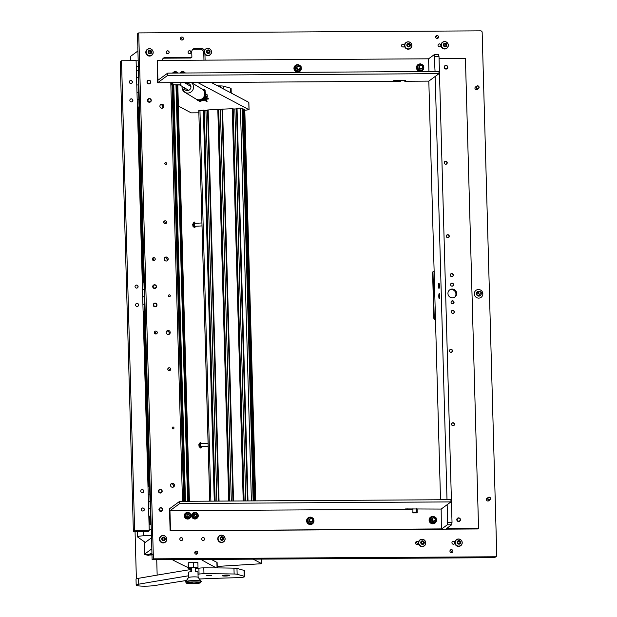 <?xml version="1.0" encoding="UTF-8"?>
<svg xmlns="http://www.w3.org/2000/svg" width="617" height="617" viewBox="0 0 617 617"><rect width="100%" height="100%" fill="white"/><g stroke="black" fill="none" stroke-linecap="round" stroke-linejoin="round"><path stroke-width="0.93" d="M178.375 106.07L191.177 112.857L198.859 112.811M244.802 110.296L248.998 109.695L197.702 82.516M248.998 109.695L248.79 102.353L211.199 82.439M138.447 70.284L136.365 70.4M151.134 524.219L149.044 524.334M217.223 566.437L261.747 563.707L253.225 559.156M204.173 110.235L215.086 501.12L204.173 110.235L198.797 110.536L209.741 501.158M207.674 110.497L204.188 110.597M218.634 109.456L229.57 501.035L218.634 109.456L217.809 109.356L207.659 109.965L218.595 501.104M222.128 109.71L218.642 109.811M244.047 500.95L233.087 108.661L222.112 109.178L233.072 501.012L222.112 109.178M236.589 108.916L233.095 109.016M253.919 500.888L242.959 108.615L240.429 108.114L236.573 108.384L247.548 500.927L236.573 108.384M244.748 109.633L242.975 109.14M194.44 222.027L194.162 222.043A2.815 0.594 86.9 0 0 194.1 222.066L192.689 224.28L192.936 226.254L194.409 227.65A2.815 0.594 86.9 0 0 194.471 227.665L194.748 227.65A2.815 0.594 -93.1 0 1 193.993 223.593A2.815 0.594 -93.1 0 1 194.44 222.027A2.815 0.594 -93.1 0 1 195.011 223.331M194.1 222.066A2.815 0.594 86.9 0 0 193.723 223.609A2.815 0.594 86.9 0 0 194.409 227.65M202.021 225.915L194.671 226.316L194.278 224.187L194.509 223.362L201.936 222.953M195.173 226.292A2.815 0.594 -93.1 0 1 194.748 227.65M200.594 442.389L200.317 442.404A2.815 0.594 86.9 0 0 200.255 442.42L198.844 444.633L199.09 446.608L200.564 448.011A2.815 0.594 86.9 0 0 200.625 448.019L200.903 448.004A2.815 0.594 -93.1 0 1 200.147 443.947A2.815 0.594 -93.1 0 1 200.594 442.389A2.815 0.594 -93.1 0 1 201.165 443.692M200.255 442.42A2.815 0.594 86.9 0 0 199.877 443.962A2.815 0.594 86.9 0 0 200.564 448.011M208.176 446.276L200.826 446.677L200.432 444.541L200.664 443.716L208.091 443.314M201.327 446.646A2.815 0.594 -93.1 0 1 200.903 448.004M201.265 100.478L204.381 100.255L202.592 100.047M204.489 90.768L204.458 89.689L205.075 90.013L205.122 91.601M203.016 89.619L204.458 89.689M203.456 99.545L204.674 99.676M198.543 100.363L198.443 100.394A1.033 1.003 117.9 0 1 197.209 99.777C202.129 101.458 205.068 99.715 206.001 94.517L203.255 89.758A5.846 5.7 121.2 0 1 203.086 99.738A5.846 5.7 121.2 0 1 197.193 99.769L196.345 99.252A5.846 5.7 121.2 0 1 196.291 99.221M197.679 100.324L199.245 100.517M201.651 100.502L199.484 101.126L198.597 100.687M202.8 100.494L200.193 101.319A1.033 1.003 117.9 0 1 199.43 101.257L198.959 101.011M204.482 98.635L205.831 99.352A0.447 0.432 117.9 0 1 205.978 99.476L207.073 101.628L205.631 100.856L204.165 98.967M207.073 101.628L205.631 100.856M198.929 100.625L200.371 100.586M205.708 99.291L208.608 98.944L205.23 99.036M208.762 98.735L204.728 98.766M204.512 98.612L207.513 98.373L204.751 98.319M204.975 98.01L207.489 98.095M204.374 98.759L205.862 100.679M205.106 97.81A4.442 0.548 -1.6 0 1 206.302 97.941M206.903 97.926L206.888 97.363A4.442 0.548 178.4 0 0 205.53 97.008M163.775 221.765A1.481 1.45 -126.2 0 1 165.24 223.763M165.101 220.832A1.481 1.45 -126.2 0 1 166.019 223.493A1.481 1.45 -126.2 0 1 163.767 222.752A1.481 1.45 -126.2 0 1 165.101 220.832M167.878 368.665A1.481 1.45 -126.2 0 1 169.343 370.67M169.205 367.732A1.481 1.45 -126.2 0 1 170.122 370.401A1.481 1.45 -126.2 0 1 167.87 369.652A1.481 1.45 -126.2 0 1 169.205 367.732M164.785 163.621A0.925 0.902 -126.2 0 1 165.317 164.353M165.665 162.603A0.925 0.902 -126.2 0 1 166.235 164.269A0.925 0.902 -126.2 0 1 164.832 163.806A0.925 0.902 -126.2 0 1 165.665 162.603M168.48 295.836A0.925 0.902 -126.2 0 1 169.012 296.569M169.359 294.818A0.925 0.902 -126.2 0 1 169.93 296.484A0.925 0.902 -126.2 0 1 168.518 296.021A0.925 0.902 -126.2 0 1 169.359 294.818M172.174 428.051A0.925 0.902 -126.2 0 1 172.706 428.784M173.053 427.033A0.925 0.902 -126.2 0 1 173.624 428.699A0.925 0.902 -126.2 0 1 172.212 428.237A0.925 0.902 -126.2 0 1 173.053 427.033M180.496 37.961A1.519 1.481 -126.2 0 1 182.007 40.036M181.93 40.043A1.519 1.481 53.8 0 0 183.303 38.069A1.519 1.481 53.8 0 0 180.989 37.313A1.519 1.481 53.8 0 0 181.93 40.043M435.679 36.418A1.519 1.481 -126.2 0 1 437.191 38.493M437.114 38.493A1.519 1.481 53.8 0 0 438.486 36.526A1.519 1.481 53.8 0 0 436.173 35.763A1.519 1.481 53.8 0 0 437.114 38.493M475.807 86.789A1.519 1.481 53.8 0 0 476.463 89.681A1.519 1.481 53.8 0 0 477.558 89.18M487.299 498.127A1.519 1.481 53.8 0 0 487.954 501.019A1.519 1.481 53.8 0 0 489.05 500.518M450.04 550.588A1.519 1.481 -126.2 0 1 451.551 552.662M451.474 552.662A1.519 1.481 53.8 0 0 452.847 550.696A1.519 1.481 53.8 0 0 450.533 549.932A1.519 1.481 53.8 0 0 451.474 552.662M194.856 552.13A1.519 1.481 -126.2 0 1 196.368 554.205M196.291 554.205A1.519 1.481 53.8 0 0 197.664 552.238A1.519 1.481 53.8 0 0 195.35 551.475A1.519 1.481 53.8 0 0 196.291 554.205M152.407 258.562A1.481 1.45 -126.2 0 1 153.872 260.567M153.733 257.628A1.481 1.45 -126.2 0 1 154.651 260.297A1.481 1.45 -126.2 0 1 152.399 259.549A1.481 1.45 -126.2 0 1 153.733 257.628M154.458 332.015A1.481 1.45 -126.2 0 1 155.924 334.021M155.785 331.082A1.481 1.45 -126.2 0 1 156.703 333.751A1.481 1.45 -126.2 0 1 154.451 333.003A1.481 1.45 -126.2 0 1 155.785 331.082M160.304 104.99A2.036 1.99 -126.2 0 1 162.61 108.152M161.847 104.227A2.036 1.99 -126.2 0 1 163.104 107.89A2.036 1.99 -126.2 0 1 160.011 106.864A2.036 1.99 -126.2 0 1 161.847 104.227M170.886 484.006A2.036 1.99 -126.2 0 1 173.2 487.16M172.436 483.234A2.036 1.99 -126.2 0 1 173.693 486.898A2.036 1.99 -126.2 0 1 170.593 485.88A2.036 1.99 -126.2 0 1 172.436 483.234M164.569 257.775A2.036 1.99 -126.2 0 1 166.875 260.929M166.112 257.004A2.036 1.99 -126.2 0 1 167.369 260.667A2.036 1.99 -126.2 0 1 164.276 259.649A2.036 1.99 -126.2 0 1 166.112 257.004M166.621 331.221A2.036 1.99 -126.2 0 1 168.927 334.383M168.163 330.457A2.036 1.99 -126.2 0 1 169.42 334.121A2.036 1.99 -126.2 0 1 166.328 333.103A2.036 1.99 -126.2 0 1 168.163 330.457M161.963 510.992L161.862 511.069A1.851 1.805 -126.2 0 1 159.047 510.136A1.851 1.805 -126.2 0 1 159.68 508.076L159.772 508.007A1.851 1.805 -126.2 0 1 162.687 509.488A1.851 1.805 -126.2 0 1 160.073 511.138A1.851 1.805 -126.2 0 1 159.772 508.007M161.446 492.628L161.353 492.705A1.851 1.805 -126.2 0 1 158.538 491.772A1.851 1.805 -126.2 0 1 159.163 489.713L159.263 489.643A1.851 1.805 -126.2 0 1 162.178 491.124A1.851 1.805 -126.2 0 1 159.564 492.775A1.851 1.805 -126.2 0 1 159.263 489.643M150.533 101.867L150.432 101.936A1.851 1.805 -126.2 0 1 147.625 101.011A1.851 1.805 -126.2 0 1 148.25 98.951L148.35 98.874A1.851 1.805 -126.2 0 1 151.265 100.363A1.851 1.805 -126.2 0 1 148.651 102.006A1.851 1.805 -126.2 0 1 148.35 98.874M150.024 83.503L149.923 83.573A1.851 1.805 -126.2 0 1 147.108 82.647A1.851 1.805 -126.2 0 1 147.741 80.588L147.833 80.511A1.851 1.805 -126.2 0 1 150.749 81.999A1.851 1.805 -126.2 0 1 148.134 83.642A1.851 1.805 -126.2 0 1 147.833 80.511M155.731 288.07L155.638 288.139A1.851 1.805 -126.2 0 1 152.823 287.213A1.851 1.805 -126.2 0 1 153.448 285.147L153.548 285.077A1.851 1.805 -126.2 0 1 156.463 286.566A1.851 1.805 -126.2 0 1 153.849 288.208A1.851 1.805 -126.2 0 1 153.548 285.077M156.248 306.433L156.147 306.502A1.851 1.805 -126.2 0 1 153.332 305.569A1.851 1.805 -126.2 0 1 153.965 303.51L154.065 303.441A1.851 1.805 -126.2 0 1 156.98 304.921A1.851 1.805 -126.2 0 1 154.358 306.572A1.851 1.805 -126.2 0 1 154.065 303.441M181.329 540.6A1.481 1.45 53.8 0 0 182.663 538.672A1.481 1.45 53.8 0 0 180.411 537.931A1.481 1.45 53.8 0 0 181.329 540.6M167.731 53.756A1.481 1.45 53.8 0 0 169.066 51.836A1.481 1.45 53.8 0 0 166.814 51.088A1.481 1.45 53.8 0 0 167.731 53.756M203.201 540.461A1.481 1.45 53.8 0 0 204.535 538.541A1.481 1.45 53.8 0 0 202.283 537.8A1.481 1.45 53.8 0 0 203.201 540.461M189.604 53.625A1.481 1.45 53.8 0 0 190.938 51.697A1.481 1.45 53.8 0 0 188.686 50.956A1.481 1.45 53.8 0 0 189.604 53.625M439.535 46.823A1.481 1.45 53.8 0 0 440.87 44.902A1.481 1.45 53.8 0 0 438.618 44.154A1.481 1.45 53.8 0 0 439.535 46.823M403.078 47.039A1.481 1.45 53.8 0 0 404.413 45.118A1.481 1.45 53.8 0 0 402.161 44.378A1.481 1.45 53.8 0 0 403.078 47.039M453.426 544.24A1.481 1.45 53.8 0 0 454.768 542.32A1.481 1.45 53.8 0 0 452.516 541.579A1.481 1.45 53.8 0 0 453.426 544.24M416.976 544.464A1.481 1.45 53.8 0 0 418.311 542.536A1.481 1.45 53.8 0 0 416.059 541.795A1.481 1.45 53.8 0 0 416.976 544.464M417.084 544.456A1.481 1.45 53.8 0 0 415.58 542.405A1.481 1.45 53.8 0 1 417.084 544.456M204.482 50.424A3.702 3.617 53.8 0 0 201.119 48.334L195.288 48.373A3.702 3.617 53.8 0 0 191.748 52.067L191.887 57.211L165.641 57.366A3.702 3.617 53.8 0 0 162.14 60.42M205.099 60.157L204.929 54.265M496.176 556.495L494.903 557.429A1.481 1.45 -126.2 0 1 494.07 557.699L495.343 556.773A1.481 1.45 53.8 0 0 496.762 555.292L482.155 32.308A1.481 1.45 53.8 0 0 480.651 30.85L138.709 32.917L137.437 33.85L137.884 47.147M495.343 556.773L153.394 558.84L138.709 32.917M416.799 512.064L412.812 512.087M182.493 501.32L170.793 82.678M494.07 557.699L152.121 559.766L153.394 558.84M137.807 47.147L152.121 559.766M191.887 57.211L190.784 58.021L164.531 58.175A3.702 3.617 53.8 0 0 163.042 58.507M203.965 60.165L203.764 52.8A3.702 3.617 53.8 0 0 200.016 49.144L194.178 49.183A3.702 3.617 53.8 0 0 192.689 49.514M447.749 234.691A1.519 1.481 -126.2 0 1 448.682 237.422A1.519 1.481 -126.2 0 1 446.376 236.658A1.519 1.481 -126.2 0 1 447.749 234.691M450.95 349.276A1.519 1.481 -126.2 0 1 451.883 352.006A1.519 1.481 -126.2 0 1 449.577 351.243A1.519 1.481 -126.2 0 1 450.95 349.276M445.698 161.238A1.519 1.481 -126.2 0 1 446.631 163.968A1.519 1.481 -126.2 0 1 444.325 163.204A1.519 1.481 -126.2 0 1 445.698 161.238M453.001 422.73A1.519 1.481 -126.2 0 1 453.935 425.46A1.519 1.481 -126.2 0 1 451.629 424.697A1.519 1.481 -126.2 0 1 453.001 422.73M452.508 300.78A1.519 1.481 -126.2 0 1 453.449 303.51A1.519 1.481 -126.2 0 1 451.143 302.746A1.519 1.481 -126.2 0 1 452.508 300.78M452.022 283.149A1.519 1.481 -126.2 0 1 452.955 285.879A1.519 1.481 -126.2 0 1 450.649 285.123A1.519 1.481 -126.2 0 1 452.022 283.149M449.315 290.183A4.442 4.342 -126.2 0 1 454.528 297.317M447.934 293.499A4.442 4.342 -126.2 0 1 454.212 289.55A4.442 4.342 -126.2 0 1 454.93 297.055A4.442 4.342 -126.2 0 1 447.934 293.499M439.319 298.659A2.568 0.447 -90.3 0 0 439.343 298.636A2.568 0.447 -90.3 0 0 439.69 296.106A2.568 0.447 -90.3 0 0 439.312 293.576A2.568 0.447 -90.3 0 0 439.173 293.561A2.568 0.447 -90.3 0 0 438.803 296.43A2.568 0.447 -90.3 0 0 439.319 298.659M439.026 288.37A2.568 0.447 -90.3 0 0 439.049 288.355A2.568 0.447 -90.3 0 0 439.404 285.825A2.568 0.447 -90.3 0 0 439.026 283.296A2.568 0.447 -90.3 0 0 438.888 283.272A2.568 0.447 -90.3 0 0 438.517 286.149A2.568 0.447 -90.3 0 0 439.026 288.37M452.778 310.289A1.558 1.519 -126.2 0 1 453.734 313.089A1.558 1.519 -126.2 0 1 451.374 312.31A1.558 1.519 -126.2 0 1 452.778 310.289M451.752 273.562A1.558 1.519 -126.2 0 1 452.708 276.362A1.558 1.519 -126.2 0 1 450.348 275.583A1.558 1.519 -126.2 0 1 451.752 273.562M447.325 524.805L447.641 522.321L452.022 522.291L451.698 524.774L447.325 524.805L441.34 529.178L477.797 528.962L478.561 528.399L465.426 58.306L439.065 58.461M447.641 522.321L447.148 504.691M447.009 499.716L435.193 76.462M435.054 71.495L434.191 54.705L428.591 58.808L157.366 60.443L157.921 80.279L167.724 73.107L167.785 75.313L157.597 82.763L157.366 60.443M440.515 499.755L428.823 81.12L404.76 81.267L405.724 80.542L404.189 80.364L393.661 80.657L401.004 80.842L400.387 81.29L157.597 82.763M478.561 528.399L446.477 528.592L451.698 524.774M452.022 522.291L439.011 56.61L434.638 56.633M434.191 54.705L438.564 54.682L439.011 56.61M167.724 73.107L438.949 71.464L439.011 73.67L428.823 81.12M439.011 73.67L167.785 75.313M404.737 80.372L404.76 81.267M428.591 58.808L428.946 71.526M400.988 80.38L401.004 80.842M179.686 501.336L169.498 508.786L170.115 530.821L441.34 529.178L441.17 509.071L450.973 501.899L450.911 499.693L179.686 501.336L179.748 503.541L450.973 501.899M416.822 512.889L416.699 508.601M170.115 530.821L441.718 528.9M417.107 509.21L417.208 512.889L412.835 512.912L412.958 509.071L405.6 508.925L441.17 509.071M170.5 530.543L169.945 510.706L412.734 509.241M169.945 510.706L179.748 503.541M412.958 509.071L412.95 508.609M432.972 272.475L432.594 272.753A1.481 1.45 53.8 0 1 433.18 271.549L433.558 271.272A1.481 1.45 -126.2 0 0 432.972 272.475L434.245 318.017A1.481 1.45 -126.2 0 0 435.479 319.452M432.594 272.753L433.867 318.295A1.481 1.45 53.8 0 0 435.363 319.76L435.486 319.753M433.558 271.272A1.481 1.45 -126.2 0 1 434.129 271.025M136.773 84.961L138.432 84.945A3.702 0.455 -1.6 0 1 138.864 84.945L138.432 84.945A3.702 0.455 178.4 0 0 136.773 85.007M136.565 77.611L138.223 77.603A3.702 0.455 -1.6 0 1 138.655 77.603M137.182 99.645L138.84 99.638A3.702 0.455 -1.6 0 1 139.272 99.638L138.84 99.638A3.702 0.455 178.4 0 0 137.182 99.692M136.982 92.349A3.702 0.455 -1.6 0 1 138.64 92.295L139.064 92.288A3.702 0.455 178.4 0 0 138.64 92.295L136.982 92.303M139.488 107.296L137.398 107.343M139.473 106.98L139.049 106.98A3.702 0.455 178.4 0 0 137.39 107.042M137.414 107.782L139.496 107.767M137.406 107.613L139.488 107.543M131.328 98.82A1.558 1.519 53.8 0 0 129.925 100.841A1.558 1.519 53.8 0 0 132.285 101.62A1.558 1.519 53.8 0 0 131.328 98.82M142.242 489.589A1.558 1.519 53.8 0 0 140.838 491.61A1.558 1.519 53.8 0 0 143.206 492.389A1.558 1.519 53.8 0 0 142.242 489.589M130.812 80.465A1.558 1.519 53.8 0 0 129.408 82.477A1.558 1.519 53.8 0 0 131.776 83.256A1.558 1.519 53.8 0 0 130.812 80.465M142.758 507.953A1.558 1.519 53.8 0 0 141.355 509.974A1.558 1.519 53.8 0 0 143.715 510.753A1.558 1.519 53.8 0 0 142.758 507.953M137.043 303.387A1.558 1.519 53.8 0 0 135.64 305.407A1.558 1.519 53.8 0 0 138 306.186A1.558 1.519 53.8 0 0 137.043 303.387M136.527 285.023A1.558 1.519 53.8 0 0 135.123 287.044A1.558 1.519 53.8 0 0 137.491 287.823A1.558 1.519 53.8 0 0 136.527 285.023M133.372 531.785L134.645 530.851L149.229 530.759L147.957 531.692L133.372 531.785L120.238 61.685L121.51 60.751L134.645 530.851M121.51 60.751L136.095 60.667L149.229 530.759M476.725 293.808A2.329 2.275 53.8 0 0 481.283 293.777M481.113 292.666A2.329 2.275 53.8 0 0 476.833 292.697M480.928 292.666L482.301 292.659L482.317 293.769L480.62 293.785M478.121 293.314L478.368 293.792L478.314 293.168M478.352 293.792L476.471 293.808L476.455 292.697L476.486 293.8A2.329 2.275 53.8 0 0 480.257 295.481M480.967 292.921A1.188 1.157 -126.2 0 1 479.293 293.977A1.188 1.157 -126.2 0 1 479.101 291.972A1.188 1.157 -126.2 0 1 480.967 292.921M477.512 291.725A2.329 2.275 53.8 0 0 476.671 292.697M474.311 293.854A4.334 4.234 53.8 0 0 478.699 298.119A4.334 4.234 53.8 0 0 482.841 293.8A4.334 4.234 53.8 0 0 478.453 289.527A4.334 4.234 53.8 0 0 474.311 293.854M476.378 293.468A2.46 2.399 53.8 0 0 481.067 294.564M478.63 291.224A2.46 2.399 53.8 0 0 476.555 292.697M180.943 84.259A0.74 0.548 -169.2 0 1 180.318 84.776L173.716 84.814A0.74 0.548 -169.2 0 1 172.922 84.267L172.675 82.825L171.688 85.03L172.035 82.67M173.786 85.007L185.501 501.305M180.318 84.776L173.716 84.814M172.459 82.67L171.657 83.256L171.68 84.73L172.598 82.67M180.357 84.575A0.74 0.548 10.8 0 0 180.974 84.02L180.758 82.632L172.737 82.678L172.953 84.066A0.74 0.548 10.8 0 0 173.755 84.622M177.526 73.053A2.298 2.244 53.8 0 0 174.164 73.068M173.763 73.076A2.591 2.53 -126.2 0 1 177.819 73.045M172.637 73.076A3.332 3.255 -126.2 0 1 178.012 73.045M172.583 73.076A3.332 3.255 -126.2 0 1 173.362 72.305M184.815 73.007A2.298 2.244 53.8 0 0 181.452 73.03M181.051 73.03A2.591 2.53 -126.2 0 1 185.108 73.007M179.925 73.037A3.332 3.255 -126.2 0 1 185.308 72.999M179.871 73.037A3.332 3.255 -126.2 0 1 180.65 72.258M194.046 513.467A2.298 2.244 53.8 0 0 193.746 516.66A2.298 2.244 53.8 0 0 196.923 517.046A2.298 2.244 53.8 0 0 197.232 513.845A2.298 2.244 53.8 0 0 194.046 513.467M197.062 517.308A2.591 2.53 -126.2 0 1 193.43 516.838A2.591 2.53 -126.2 0 1 193.908 513.197A2.591 2.53 -126.2 0 1 197.448 513.745A2.591 2.53 -126.2 0 1 197.062 517.308M195.689 513.953L195.62 514.038A0.432 0.416 -126.2 0 1 194.972 514.131L194.502 514.509A0.432 0.416 -126.2 0 1 194.27 515.118L194.37 515.727A0.432 0.416 -126.2 0 1 194.787 516.244L195.358 516.475A0.432 0.416 -126.2 0 1 196.005 516.375L196.476 515.997A0.432 0.416 -126.2 0 1 196.7 515.388L196.599 514.779A0.432 0.416 -126.2 0 1 196.183 514.262L195.689 513.953M196.237 516.46L196.221 516.182A0.432 0.416 -126.2 0 1 196.345 515.619M193.545 513.467A2.591 2.53 53.8 0 0 192.967 517.169A2.591 2.53 53.8 0 0 196.507 517.717L196.97 517.385M195.504 514.162L195.25 514.347A0.432 0.416 -126.2 0 1 194.717 514.316L194.478 514.231M196.63 515.419L196.345 514.964A0.432 0.416 -126.2 0 1 195.928 514.447L195.597 514.069M194.887 512.318A3.332 3.255 -126.2 0 1 196.946 518.319A3.332 3.255 -126.2 0 1 191.879 516.645A3.332 3.255 -126.2 0 1 194.887 512.318M196.892 518.349A3.332 3.255 -126.2 0 1 191.779 516.722A3.332 3.255 -126.2 0 1 192.959 512.974M186.758 513.506A2.298 2.244 53.8 0 0 186.45 516.707A2.298 2.244 53.8 0 0 189.635 517.085A2.298 2.244 53.8 0 0 189.943 513.892A2.298 2.244 53.8 0 0 186.758 513.506M189.766 517.354A2.591 2.53 -126.2 0 1 186.141 516.876A2.591 2.53 -126.2 0 1 186.619 513.244A2.591 2.53 -126.2 0 1 190.152 513.791A2.591 2.53 -126.2 0 1 189.766 517.354M188.401 513.992L188.324 514.077A0.432 0.416 -126.2 0 1 187.676 514.177L187.213 514.555A0.432 0.416 -126.2 0 1 186.982 515.164L187.082 515.773A0.432 0.416 -126.2 0 1 187.499 516.29L188.069 516.514A0.432 0.416 -126.2 0 1 188.717 516.421L189.18 516.043A0.432 0.416 -126.2 0 1 189.411 515.434L189.311 514.825A0.432 0.416 -126.2 0 1 188.895 514.308L188.401 513.992M188.949 516.506L188.925 516.228A0.432 0.416 -126.2 0 1 189.057 515.665M186.257 513.514A2.591 2.53 53.8 0 0 185.678 517.216A2.591 2.53 53.8 0 0 189.218 517.763L189.674 517.424M188.208 514.208L187.954 514.393A0.432 0.416 -126.2 0 1 187.421 514.362L187.19 514.277M189.334 515.465L189.057 515.01A0.432 0.416 -126.2 0 1 188.64 514.493L188.301 514.115M187.591 512.365A3.332 3.255 -126.2 0 1 189.65 518.357A3.332 3.255 -126.2 0 1 184.591 516.691A3.332 3.255 -126.2 0 1 187.591 512.365M189.604 518.396A3.332 3.255 -126.2 0 1 184.483 516.761A3.332 3.255 -126.2 0 1 185.671 513.02M131.452 83.434A1.527 1.496 53.8 0 0 131.298 80.673A1.527 1.496 53.8 0 0 129.67 81.004M131.969 101.797A1.527 1.496 53.8 0 0 131.814 99.036A1.527 1.496 53.8 0 0 130.187 99.36M446.014 65.672A1.527 1.496 53.8 0 0 444.548 67.199A1.527 1.496 53.8 0 0 446.099 68.703A1.527 1.496 53.8 0 0 447.564 67.176A1.527 1.496 53.8 0 0 446.014 65.672M446.052 69.065A1.851 1.805 -126.2 0 1 444.911 65.734A1.851 1.805 -126.2 0 1 447.718 66.667A1.851 1.805 -126.2 0 1 446.052 69.065M421.087 68.487A1.527 1.496 53.8 0 0 422.552 66.96A1.527 1.496 53.8 0 0 421.002 65.456A1.527 1.496 53.8 0 0 419.545 66.983A1.527 1.496 53.8 0 0 421.087 68.487M420.941 65.178A1.851 1.805 -126.2 0 1 422.082 68.502A1.851 1.805 -126.2 0 1 419.267 67.577A1.851 1.805 -126.2 0 1 420.941 65.178M453.495 313.235A1.527 1.496 53.8 0 0 453.333 310.667A1.527 1.496 53.8 0 0 451.69 310.767M452.469 276.509A1.527 1.496 53.8 0 0 452.084 273.84A1.527 1.496 53.8 0 0 450.665 274.041M147.478 81.976A1.527 1.496 53.8 0 0 149.029 83.488A1.527 1.496 53.8 0 0 150.486 81.961A1.527 1.496 53.8 0 0 148.944 80.449A1.527 1.496 53.8 0 0 147.478 81.976M147.987 100.34A1.527 1.496 53.8 0 0 149.538 101.844A1.527 1.496 53.8 0 0 151.003 100.324A1.527 1.496 53.8 0 0 149.453 98.813A1.527 1.496 53.8 0 0 147.987 100.34M420.455 70.878A3.332 3.255 53.8 0 0 423.031 69.343M423.601 68.95A3.702 3.617 -126.2 0 1 416.737 68.734A3.702 3.617 -126.2 0 1 420.416 63.944M420.964 64.037A3.702 3.617 -126.2 0 1 422.668 64.978M423.609 66.443A3.702 3.617 -126.2 0 1 423.648 68.826M417.948 64.654A3.702 3.617 53.8 0 0 420.192 71.348A3.702 3.617 53.8 0 0 422.321 70.623M419.838 64.291A3.332 3.255 53.8 0 0 417.431 65.772M417.293 66.004A3.332 3.255 53.8 0 0 417.385 69.189M417.447 69.297A3.332 3.255 53.8 0 0 420.246 70.886M419.629 65.71A1.851 1.805 53.8 0 0 419.93 68.842A1.851 1.805 53.8 0 0 421.82 68.703M419.29 64.615L420.586 63.844L422.013 64.6A2.962 2.892 53.8 0 0 419.29 64.615L419.105 64.723A2.962 2.892 53.8 0 0 417.802 67.114L417.717 65.564L417.293 65.865L417.393 69.258L418.92 70.184L420.354 70.94L422.344 69.69A2.962 2.892 53.8 0 0 423.64 67.299L423.64 68.919M423.547 65.525L423.64 67.076A2.962 2.892 53.8 0 0 422.205 64.708L423.547 65.525M420.771 70.631L419.437 69.814A2.962 2.892 53.8 0 0 422.159 69.798L420.354 70.94M417.809 68.95L417.809 67.338A2.962 2.892 53.8 0 0 419.244 69.706L417.809 68.95L417.393 69.258M417.717 65.564L419.105 64.723M444.795 163.891A1.365 1.334 53.8 0 0 446.947 163.004A1.365 1.334 53.8 0 0 445.752 161.5A1.365 1.334 53.8 0 0 444.363 163.297M446.338 164.137A1.481 1.45 53.8 0 0 446.253 161.631A1.481 1.45 53.8 0 0 444.595 161.747L444.664 161.7M311.238 521.697A1.527 1.496 53.8 0 0 312.703 520.17A1.527 1.496 53.8 0 0 311.153 518.658A1.527 1.496 53.8 0 0 309.688 520.185A1.527 1.496 53.8 0 0 311.238 521.697M311.091 518.38A1.851 1.805 -126.2 0 1 312.233 521.712A1.851 1.805 -126.2 0 1 309.418 520.787A1.851 1.805 -126.2 0 1 311.091 518.38M298.597 69.227A1.527 1.496 53.8 0 0 300.063 67.7A1.527 1.496 53.8 0 0 298.512 66.196A1.527 1.496 53.8 0 0 297.055 67.723A1.527 1.496 53.8 0 0 298.597 69.227M298.451 65.919A1.851 1.805 -126.2 0 1 299.592 69.243A1.851 1.805 -126.2 0 1 296.785 68.317A1.851 1.805 -126.2 0 1 298.451 65.919M433.728 520.956A1.527 1.496 53.8 0 0 435.193 519.429A1.527 1.496 53.8 0 0 433.643 517.918A1.527 1.496 53.8 0 0 432.178 519.445A1.527 1.496 53.8 0 0 433.728 520.956M433.581 517.64A1.851 1.805 -126.2 0 1 434.723 520.972A1.851 1.805 -126.2 0 1 431.908 520.046A1.851 1.805 -126.2 0 1 433.581 517.64M310.606 524.088A3.332 3.255 53.8 0 0 313.181 522.553M313.752 522.159A3.702 3.617 -126.2 0 1 306.888 521.943A3.702 3.617 -126.2 0 1 310.567 517.154M311.115 517.247A3.702 3.617 -126.2 0 1 312.819 518.18M313.76 519.645A3.702 3.617 -126.2 0 1 313.791 522.028M308.099 517.856A3.702 3.617 53.8 0 0 310.343 524.55A3.702 3.617 53.8 0 0 312.426 523.872A3.702 3.617 53.8 0 0 312.464 523.833M309.989 517.493A3.332 3.255 53.8 0 0 307.575 518.982M307.443 519.213A3.332 3.255 53.8 0 0 307.536 522.398M307.598 522.506A3.332 3.255 53.8 0 0 310.397 524.095M297.965 71.618A3.332 3.255 53.8 0 0 300.541 70.083M301.111 69.69A3.702 3.617 -126.2 0 1 294.247 69.482A3.702 3.617 -126.2 0 1 297.926 64.685M298.474 64.777A3.702 3.617 -126.2 0 1 300.178 65.718M301.119 67.184A3.702 3.617 -126.2 0 1 301.158 69.567M295.458 65.394A3.702 3.617 53.8 0 0 297.702 72.089A3.702 3.617 53.8 0 0 299.831 71.371M297.348 65.032A3.332 3.255 53.8 0 0 294.941 66.513M294.803 66.752A3.332 3.255 53.8 0 0 294.895 69.929M294.965 70.037A3.332 3.255 53.8 0 0 297.756 71.626M433.095 523.347A3.332 3.255 53.8 0 0 435.664 521.812M436.242 521.419A3.702 3.617 -126.2 0 1 429.37 521.203A3.702 3.617 -126.2 0 1 433.049 516.414M433.604 516.506A3.702 3.617 -126.2 0 1 435.301 517.439M436.25 518.905A3.702 3.617 -126.2 0 1 436.281 521.288M430.589 517.115A3.702 3.617 53.8 0 0 432.826 523.81A3.702 3.617 53.8 0 0 434.954 523.093M432.478 516.753A3.332 3.255 53.8 0 0 430.064 518.234M429.933 518.473A3.332 3.255 53.8 0 0 430.026 521.658M430.088 521.766A3.332 3.255 53.8 0 0 432.887 523.347M309.78 518.92A1.851 1.805 53.8 0 0 310.081 522.051A1.851 1.805 53.8 0 0 311.963 521.905M309.441 517.825L310.737 517.054L312.163 517.81A2.962 2.892 53.8 0 0 309.441 517.825L309.248 517.933A2.962 2.892 53.8 0 0 307.952 520.324L307.868 518.766L307.443 519.074L307.544 522.468L308.878 523.285L310.505 524.149L312.495 522.892A2.962 2.892 53.8 0 0 313.791 520.509L313.791 522.129M313.698 518.735L313.791 520.285A2.962 2.892 53.8 0 0 312.356 517.918L313.698 518.735M310.922 523.841L309.58 523.023A2.962 2.892 53.8 0 0 312.31 523.008L310.505 524.149M307.96 522.159L307.96 520.54A2.962 2.892 53.8 0 0 309.395 522.915L307.96 522.159L307.544 522.468M307.868 518.766L309.248 517.933M297.139 66.451A1.851 1.805 53.8 0 0 297.44 69.582A1.851 1.805 53.8 0 0 299.33 69.443M296.8 65.356L298.096 64.584L299.53 65.34A2.962 2.892 53.8 0 0 296.8 65.356L296.615 65.464A2.962 2.892 53.8 0 0 295.319 67.855L295.227 66.304L294.81 66.605L294.903 69.999L296.245 70.816L297.864 71.68L299.854 70.431A2.962 2.892 53.8 0 0 301.158 68.04L301.158 69.659M301.057 66.266L301.15 67.816A2.962 2.892 53.8 0 0 299.715 65.448L301.057 66.266M298.289 71.371L296.947 70.554A2.962 2.892 53.8 0 0 299.669 70.539L297.864 71.68M295.319 69.698L295.319 68.078A2.962 2.892 53.8 0 0 296.754 70.446L295.319 69.698L294.903 69.999M295.227 66.304L296.615 65.464M432.27 518.18A1.851 1.805 53.8 0 0 432.571 521.311A1.851 1.805 53.8 0 0 434.453 521.164M431.923 517.085L433.219 516.313L434.653 517.069A2.962 2.892 53.8 0 0 431.923 517.085L431.738 517.193A2.962 2.892 53.8 0 0 430.442 519.583L430.35 518.025L429.933 518.334L430.026 521.727L431.368 522.545L432.995 523.409L434.985 522.152A2.962 2.892 53.8 0 0 436.281 519.769L436.281 521.388M436.188 517.995L436.273 519.545A2.962 2.892 53.8 0 0 434.846 517.177L436.188 517.995M433.412 523.1L432.07 522.283A2.962 2.892 53.8 0 0 434.8 522.267L432.995 523.409M430.45 521.419L430.45 519.799A2.962 2.892 53.8 0 0 431.877 522.175L430.45 521.419L430.026 521.727M430.35 518.025L431.738 517.193M158.908 491.109A1.527 1.496 53.8 0 0 160.451 492.613A1.527 1.496 53.8 0 0 161.916 491.086A1.527 1.496 53.8 0 0 160.366 489.582A1.527 1.496 53.8 0 0 158.908 491.109M153.193 286.543A1.527 1.496 53.8 0 0 154.736 288.046A1.527 1.496 53.8 0 0 156.201 286.527A1.527 1.496 53.8 0 0 154.651 285.015A1.527 1.496 53.8 0 0 153.193 286.543M142.882 492.567A1.527 1.496 53.8 0 0 142.728 489.805A1.527 1.496 53.8 0 0 141.1 490.129M137.167 288A1.527 1.496 53.8 0 0 137.013 285.239A1.527 1.496 53.8 0 0 135.385 285.563M143.391 510.93A1.527 1.496 53.8 0 0 143.244 508.169A1.527 1.496 53.8 0 0 141.609 508.493M137.684 306.364A1.527 1.496 53.8 0 0 137.529 303.603A1.527 1.496 53.8 0 0 135.902 303.926M148.203 494.086L149.862 494.078A3.702 0.455 -1.6 0 1 150.286 494.078L149.862 494.078A3.702 0.455 178.4 0 0 148.203 494.132M147.995 486.744L149.653 486.736A3.702 0.455 -1.6 0 1 150.085 486.736M148.612 508.778L150.27 508.77A3.702 0.455 -1.6 0 1 150.702 508.77L150.27 508.77A3.702 0.455 178.4 0 0 148.612 508.824M148.412 501.482A3.702 0.455 -1.6 0 1 150.062 501.42L150.494 501.42A3.702 0.455 178.4 0 0 150.062 501.42L148.404 501.436M150.91 516.421L148.828 516.475M150.903 516.113L150.471 516.113A3.702 0.455 178.4 0 0 148.82 516.167M148.836 516.907L150.926 516.899M148.836 516.737L150.918 516.676M142.488 289.52L144.147 289.512A3.702 0.455 -1.6 0 1 144.571 289.512L144.147 289.512A3.702 0.455 178.4 0 0 142.488 289.566M142.28 282.177L143.938 282.17A3.702 0.455 -1.6 0 1 144.37 282.17M142.897 304.212L144.555 304.204A3.702 0.455 -1.6 0 1 144.987 304.204L144.555 304.204A3.702 0.455 178.4 0 0 142.897 304.258M142.697 296.916A3.702 0.455 -1.6 0 1 144.347 296.862L144.779 296.854A3.702 0.455 178.4 0 0 144.347 296.862L142.697 296.87M145.196 311.863L143.113 311.909M145.188 311.546L144.764 311.546A3.702 0.455 178.4 0 0 143.105 311.608M143.129 312.341L145.211 312.333M143.121 312.179L145.203 312.109M452.099 425.383A1.365 1.334 53.8 0 0 454.251 424.496A1.365 1.334 53.8 0 0 453.055 422.984A1.365 1.334 53.8 0 0 451.667 424.789M453.711 425.576L453.657 425.622A1.481 1.45 53.8 0 0 453.557 423.123A1.481 1.45 53.8 0 0 451.899 423.239L451.968 423.185M446.847 237.344A1.365 1.334 53.8 0 0 448.999 236.458A1.365 1.334 53.8 0 0 447.803 234.946A1.365 1.334 53.8 0 0 446.415 236.751M448.459 237.537L448.405 237.584A1.481 1.45 53.8 0 0 448.304 235.085A1.481 1.45 53.8 0 0 446.646 235.2M450.048 351.929A1.365 1.334 53.8 0 0 452.199 351.042A1.365 1.334 53.8 0 0 451.004 349.538A1.365 1.334 53.8 0 0 449.616 351.335M451.59 352.176A1.481 1.45 53.8 0 0 451.505 349.669A1.481 1.45 53.8 0 0 449.847 349.785M159.417 509.472A1.527 1.496 53.8 0 0 160.968 510.976A1.527 1.496 53.8 0 0 162.433 509.449A1.527 1.496 53.8 0 0 160.883 507.945A1.527 1.496 53.8 0 0 159.417 509.472M153.702 304.906A1.527 1.496 53.8 0 0 155.253 306.41A1.527 1.496 53.8 0 0 156.718 304.883A1.527 1.496 53.8 0 0 155.168 303.379A1.527 1.496 53.8 0 0 153.702 304.906M451.12 285.802A1.365 1.334 53.8 0 0 453.271 284.923A1.365 1.334 53.8 0 0 452.076 283.411A1.365 1.334 53.8 0 0 450.68 285.208M452.662 286.049A1.481 1.45 53.8 0 0 452.577 283.542A1.481 1.45 53.8 0 0 450.919 283.666L450.981 283.612M451.605 303.433A1.365 1.334 53.8 0 0 453.757 302.546A1.365 1.334 53.8 0 0 452.562 301.042A1.365 1.334 53.8 0 0 451.174 302.839M453.225 303.633L453.163 303.672A1.481 1.45 53.8 0 0 453.071 301.173A1.481 1.45 53.8 0 0 451.413 301.289L451.474 301.243M458.655 518.141A1.527 1.496 53.8 0 0 457.189 519.661A1.527 1.496 53.8 0 0 458.739 521.172A1.527 1.496 53.8 0 0 460.197 519.645A1.527 1.496 53.8 0 0 458.655 518.141M458.693 521.535A1.851 1.805 -126.2 0 1 457.544 518.203A1.851 1.805 -126.2 0 1 460.359 519.128A1.851 1.805 -126.2 0 1 458.693 521.535M138.347 66.605L136.264 66.705M138.185 60.728L136.102 60.828M211.269 559.411A2961.654 363.683 178.4 0 0 216.891 562.357A8.885 1.087 -1.6 0 1 217.115 562.588L217.261 567.925M188.038 567.578A2221.246 272.76 -1.6 0 1 172.251 559.65M201.034 559.472A2961.654 363.683 178.4 0 0 216.444 567.918M151.52 535.409L143.699 535.787A7.404 0.91 178.4 0 0 137.522 536.859A7.404 0.91 178.4 0 0 137.622 537.006L145.28 542.389M151.281 529.54L149.198 529.641M137.992 50.933L130.742 56.232L130.866 60.697M130.75 60.697L130.627 56.394A7.404 0.91 -1.6 0 1 130.742 56.232M151.821 548.852L144.648 554.089A7.404 0.91 178.4 0 0 144.54 554.259A7.404 0.91 178.4 0 0 145.759 554.722M150.324 554.984A7.404 0.91 178.4 0 0 150.664 554.976L151.99 554.968L151.628 554.629M151.589 537.777L144.339 543.076L144.648 554.089M144.54 554.259L144.231 543.238A7.404 0.91 -1.6 0 1 144.339 543.076M450.487 552.3A2961.654 363.683 178.4 0 0 451.644 552.284M199.43 579.001A222.128 27.279 -1.6 0 1 237.121 577.705A7.404 0.91 178.4 0 0 242.358 577.327A7.404 0.91 178.4 0 0 244.741 576.587A7.404 0.91 178.4 0 0 244.209 576.27L237.144 574.288A5.183 0.64 178.4 0 0 234.128 574.003A222.128 27.279 178.4 0 0 203.965 573.756A5.183 0.64 178.4 0 0 199.052 574.088A2221.246 272.76 178.4 0 0 198.026 574.25M190.792 569.522A2221.246 272.76 178.4 0 0 138.563 578.306A10.813 1.327 178.4 0 0 136.018 579.24L136.18 585.117A10.813 1.327 178.4 0 0 142.666 586.15A10.813 1.327 178.4 0 0 154.312 585.587A10.813 1.327 178.4 0 0 154.944 585.494A2961.654 363.683 -1.6 0 1 186.488 580.474M188.44 575.808A2221.246 272.76 178.4 0 0 138.725 584.183A10.813 1.327 178.4 0 0 136.18 585.117M206.579 575.291L211.546 575.422L206.579 575.291M223.292 575.306A3.702 0.455 178.4 0 0 222.097 575.676A3.702 0.455 178.4 0 0 224.318 576.031A3.702 0.455 178.4 0 0 228.305 575.838A3.702 0.455 178.4 0 0 229.501 575.468A3.702 0.455 178.4 0 0 227.28 575.113A3.702 0.455 178.4 0 0 223.292 575.306M244.741 576.587L244.571 570.71A7.404 0.91 178.4 0 0 244.047 570.393L236.974 568.411A5.183 0.64 178.4 0 0 233.959 568.134A222.128 27.279 178.4 0 0 203.803 567.879A5.183 0.64 178.4 0 0 198.89 568.211A2221.246 272.76 178.4 0 0 195.342 568.781M231.228 93.051L231.105 88.493A7.404 0.91 178.4 0 0 230.581 88.177L223.508 86.195A5.183 0.64 178.4 0 0 220.493 85.917A222.128 27.279 178.4 0 0 217.678 85.871M148.844 554.367L145.759 554.776L148.281 555.354A5.923 1.033 -90.3 0 0 148.404 555.308A5.923 1.033 89.7 0 0 148.844 554.367L151.018 554.629L145.797 554.66M148.281 555.354L151.018 554.629M151.944 553.41L150.016 553.781L152.53 554.359M151.944 553.241L150.054 553.665M151.975 554.39L151.589 554.567M191.363 82.555L201.983 88.995A5.846 5.7 121.2 0 1 201.813 98.967A5.846 5.7 121.2 0 1 195.921 98.998L184.784 92.249A5.846 5.7 121.2 0 1 182.077 87.545M202.353 89.218A5.846 5.7 121.2 0 1 202.237 99.221A5.846 5.7 121.2 0 1 196.345 99.252A5.846 5.7 121.2 0 0 205.114 93.954A5.846 5.7 121.2 0 0 202.407 89.249L203.255 89.758M201.983 88.995A5.846 5.7 121.2 0 1 204.69 93.699M206.865 97.309A4.735 0.578 178.4 0 0 207.258 97.062A4.735 0.578 178.4 0 0 207.173 96.954L205.823 96.136M207.173 96.954L207.111 94.748L205.97 94.062M207.111 94.748A4.735 0.578 -1.6 0 1 207.196 94.856L207.258 97.062M186.434 582.972A7.034 0.864 178.4 0 0 186.874 583.32A7.034 0.864 178.4 0 0 193.476 583.697A7.034 0.864 178.4 0 0 200.047 582.949A7.034 0.864 178.4 0 0 200.471 582.695A7.034 0.864 178.4 0 0 193.892 581.962A7.034 0.864 178.4 0 0 186.434 582.972M201.173 581.361A7.774 0.956 178.4 0 0 201.188 581.299A7.774 0.956 178.4 0 0 201.15 581.214A7.774 0.956 178.4 0 0 193.391 580.558A7.774 0.956 178.4 0 0 185.671 581.646A7.774 0.956 178.4 0 0 185.663 581.669A7.774 0.956 178.4 0 0 185.648 581.731A7.774 0.956 178.4 0 0 185.663 581.792M197.957 572.09A4.813 0.594 178.4 0 0 197.964 572.052L198.111 577.311A4.813 0.594 178.4 0 0 198.096 577.288A4.813 0.594 178.4 0 0 193.283 576.88A4.813 0.594 178.4 0 0 188.509 577.551A4.813 0.594 178.4 0 0 188.501 577.566L185.671 581.646M197.964 572.052A4.813 0.594 178.4 0 0 195.427 571.597L195.311 567.563A4.813 0.594 178.4 0 0 191.324 567.64L191.44 571.681A4.813 0.594 178.4 0 0 188.355 572.275A4.813 0.594 178.4 0 0 188.347 572.321A4.813 0.594 178.4 0 0 188.355 572.36M193.059 583.62L187.213 582.88L193.846 582.047L199.684 582.533L193.059 583.62M190.854 571.728L190.877 568.519L190.969 571.72M191.185 567.91L191.293 571.689L191.324 567.64M197.687 567.648L197.162 568.334A4.813 0.594 178.4 0 1 195.342 568.596M188.401 567.47L188.27 562.75L193.244 562.311L193.383 567.023L195.705 567.578A4.813 0.594 178.4 0 1 197.44 567.787L198.003 567.278L195.705 567.578A4.813 0.594 178.4 0 0 190.9 567.671L188.37 567.686L188.262 563.776L188.092 568.234L188.64 568.504A4.813 0.594 178.4 0 0 190.383 568.712A4.813 0.594 178.4 0 0 190.776 568.727M188.092 568.234L188.27 562.75M188.37 567.686L188.925 567.948A4.813 0.594 178.4 0 1 190.9 567.671L193.383 567.023M193.244 562.311L197.872 562.565L198.003 567.278M197.44 567.787L195.319 567.825M191.216 567.91L188.925 567.948M188.64 568.504L191.201 568.45M195.334 568.373L197.162 568.334M163.482 537.098A1.805 1.758 -126.2 0 1 165.31 538.88A1.805 1.758 -126.2 0 1 163.582 540.677A1.805 1.758 -126.2 0 1 161.762 538.903A1.805 1.758 -126.2 0 1 163.482 537.098M163.143 535.618A3.517 3.44 -126.2 0 1 165.317 541.942A3.517 3.44 -126.2 0 1 159.973 540.176A3.517 3.44 -126.2 0 1 163.143 535.618M161.137 536.289A3.517 3.44 53.8 0 0 161.106 536.304A3.517 3.44 53.8 0 0 163.281 542.636A3.517 3.44 53.8 0 0 165.287 541.965M164.076 539.991L164.6 539.027L163.937 537.931L162.795 537.939M164.137 537.785L162.873 537.793L162.271 538.896L162.934 539.998L164.199 539.991L164.801 538.88L163.937 537.931M422.46 540.824A1.805 1.758 -126.2 0 1 424.288 542.598A1.805 1.758 -126.2 0 1 422.56 544.402A1.805 1.758 -126.2 0 1 420.74 542.621A1.805 1.758 -126.2 0 1 422.46 540.824M422.121 539.335A3.517 3.44 -126.2 0 1 424.295 545.667A3.517 3.44 -126.2 0 1 418.943 543.901A3.517 3.44 -126.2 0 1 422.121 539.335M420.115 540.006A3.517 3.44 53.8 0 0 422.259 546.353A3.517 3.44 53.8 0 0 424.241 545.706A3.517 3.44 53.8 0 0 424.265 545.683M423.054 543.708L423.578 542.752L422.915 541.649L421.773 541.657M423.115 541.502L421.851 541.51L421.249 542.621L421.912 543.716L423.177 543.708L423.779 542.605L422.915 541.649M458.917 540.6A1.805 1.758 -126.2 0 1 460.745 542.382A1.805 1.758 -126.2 0 1 459.017 544.179A1.805 1.758 -126.2 0 1 457.189 542.405A1.805 1.758 -126.2 0 1 458.917 540.6M458.578 539.119A3.517 3.44 -126.2 0 1 460.752 545.443A3.517 3.44 -126.2 0 1 455.4 543.685A3.517 3.44 -126.2 0 1 458.578 539.119M456.572 539.79A3.517 3.44 53.8 0 0 456.541 539.806A3.517 3.44 53.8 0 0 458.716 546.138A3.517 3.44 53.8 0 0 460.722 545.467M459.511 543.492L460.035 542.528L459.372 541.433L458.23 541.441M459.565 541.286L458.308 541.294L457.706 542.397L458.369 543.5L459.626 543.492L460.228 542.382L459.372 541.433M221.812 536.744A1.805 1.758 -126.2 0 1 223.639 538.525A1.805 1.758 -126.2 0 1 221.912 540.322A1.805 1.758 -126.2 0 1 220.092 538.548A1.805 1.758 -126.2 0 1 221.812 536.744M221.472 535.263A3.517 3.44 -126.2 0 1 223.647 541.587A3.517 3.44 -126.2 0 1 218.295 539.829A3.517 3.44 -126.2 0 1 221.472 535.263M219.467 535.934A3.517 3.44 53.8 0 0 219.436 535.949A3.517 3.44 53.8 0 0 221.611 542.281A3.517 3.44 53.8 0 0 223.616 541.61M222.405 539.636L222.93 538.672L222.267 537.577L221.125 537.584M222.467 537.43L221.202 537.438L220.601 538.541L221.264 539.644L222.529 539.636L223.123 538.525L222.267 537.577M408.57 43.406A1.805 1.758 -126.2 0 1 410.398 45.18A1.805 1.758 -126.2 0 1 408.67 46.977A1.805 1.758 -126.2 0 1 406.842 45.203A1.805 1.758 -126.2 0 1 408.57 43.406M408.223 41.917A3.517 3.44 -126.2 0 1 410.398 48.249A3.517 3.44 -126.2 0 1 405.053 46.483A3.517 3.44 -126.2 0 1 408.223 41.917M406.217 42.588A3.517 3.44 53.8 0 0 406.194 42.612A3.517 3.44 53.8 0 0 408.369 48.936A3.517 3.44 53.8 0 0 410.374 48.265M409.164 46.29L409.68 45.326L409.017 44.231L407.876 44.239M409.218 44.085L407.953 44.092L407.359 45.203L408.014 46.298L409.279 46.29L409.881 45.188L409.017 44.231M445.027 43.182A1.805 1.758 -126.2 0 1 446.847 44.964A1.805 1.758 -126.2 0 1 445.127 46.761A1.805 1.758 -126.2 0 1 443.299 44.979A1.805 1.758 -126.2 0 1 445.027 43.182M444.68 41.701A3.517 3.44 -126.2 0 1 446.855 48.026A3.517 3.44 -126.2 0 1 441.51 46.26A3.517 3.44 -126.2 0 1 444.68 41.701M442.705 42.349L442.644 42.388A3.517 3.44 53.8 0 0 444.818 48.72A3.517 3.44 53.8 0 0 446.824 48.049M445.613 46.067L446.137 45.11L445.474 44.008L444.333 44.015M445.675 43.869L444.41 43.876L443.808 44.979L444.471 46.074L445.736 46.067L446.338 44.964L445.474 44.008M149.885 50.255A1.805 1.758 -126.2 0 1 151.713 52.036A1.805 1.758 -126.2 0 1 149.985 53.833A1.805 1.758 -126.2 0 1 148.165 52.059A1.805 1.758 -126.2 0 1 149.885 50.255M149.545 48.774A3.517 3.44 -126.2 0 1 151.72 55.098A3.517 3.44 -126.2 0 1 146.368 53.34A3.517 3.44 -126.2 0 1 149.545 48.774M147.54 49.445A3.517 3.44 53.8 0 0 147.509 49.46A3.517 3.44 53.8 0 0 149.684 55.792A3.517 3.44 53.8 0 0 151.666 55.144A3.517 3.44 53.8 0 0 151.689 55.121L151.666 55.144M150.479 53.147L151.003 52.183L150.34 51.088L149.198 51.095M150.54 50.941L149.275 50.949L148.674 52.052L149.337 53.155L150.602 53.147L151.204 52.036L150.34 51.088M208.214 49.908A1.805 1.758 -126.2 0 1 210.042 51.681A1.805 1.758 -126.2 0 1 208.315 53.478A1.805 1.758 -126.2 0 1 206.487 51.705A1.805 1.758 -126.2 0 1 208.214 49.908M207.875 48.419A3.517 3.44 -126.2 0 1 210.042 54.751A3.517 3.44 -126.2 0 1 204.697 52.985A3.517 3.44 -126.2 0 1 207.875 48.419M205.87 49.09A3.517 3.44 53.8 0 0 208.014 55.437A3.517 3.44 53.8 0 0 210.019 54.766M208.808 52.792L209.333 51.828L208.669 50.733L207.52 50.741M208.862 50.586L207.605 50.594L207.003 51.705L207.667 52.8L208.924 52.792L209.525 51.689L208.669 50.733M166.258 537.314A3.702 3.617 -126.2 0 1 165.333 542.158A3.702 3.617 -126.2 0 1 160.042 541.024A3.702 3.617 -126.2 0 1 160.96 536.181A3.702 3.617 -126.2 0 1 166.258 537.314M160.921 536.219A3.702 3.617 53.8 0 0 159.95 541.094A3.702 3.617 53.8 0 0 165.287 542.196M425.229 541.04A3.702 3.617 -126.2 0 1 424.311 545.883A3.702 3.617 -126.2 0 1 419.02 544.749A3.702 3.617 -126.2 0 1 419.938 539.906A3.702 3.617 -126.2 0 1 425.229 541.04M419.892 539.937A3.702 3.617 53.8 0 0 419.853 539.975A3.702 3.617 53.8 0 0 418.928 544.819A3.702 3.617 53.8 0 0 424.265 545.914M461.686 540.816A3.702 3.617 -126.2 0 1 460.768 545.659A3.702 3.617 -126.2 0 1 455.477 544.526A3.702 3.617 -126.2 0 1 456.395 539.682A3.702 3.617 -126.2 0 1 461.686 540.816M456.349 539.721A3.702 3.617 53.8 0 0 455.385 544.595A3.702 3.617 53.8 0 0 460.722 545.698M224.58 536.967A3.702 3.617 -126.2 0 1 223.662 541.811A3.702 3.617 -126.2 0 1 218.372 540.677A3.702 3.617 -126.2 0 1 219.29 535.834A3.702 3.617 -126.2 0 1 224.58 536.967M219.243 535.864A3.702 3.617 53.8 0 0 218.279 540.739A3.702 3.617 53.8 0 0 223.616 541.842M411.338 43.622A3.702 3.617 -126.2 0 1 410.413 48.465A3.702 3.617 -126.2 0 1 405.122 47.332A3.702 3.617 -126.2 0 1 406.048 42.488A3.702 3.617 -126.2 0 1 411.338 43.622M406.001 42.519A3.702 3.617 53.8 0 0 405.037 47.393A3.702 3.617 53.8 0 0 410.374 48.496M447.795 43.398A3.702 3.617 -126.2 0 1 446.87 48.242A3.702 3.617 -126.2 0 1 441.579 47.108A3.702 3.617 -126.2 0 1 442.505 42.264A3.702 3.617 -126.2 0 1 447.795 43.398M442.458 42.303A3.702 3.617 53.8 0 0 441.487 47.177A3.702 3.617 53.8 0 0 446.824 48.273M152.654 50.471A3.702 3.617 -126.2 0 1 151.736 55.314A3.702 3.617 -126.2 0 1 146.445 54.188A3.702 3.617 -126.2 0 1 147.363 49.345A3.702 3.617 -126.2 0 1 152.654 50.471M147.316 49.375A3.702 3.617 53.8 0 0 146.352 54.25A3.702 3.617 53.8 0 0 151.689 55.353M210.983 50.124A3.702 3.617 -126.2 0 1 210.065 54.967A3.702 3.617 -126.2 0 1 204.775 53.833A3.702 3.617 -126.2 0 1 205.692 48.99A3.702 3.617 -126.2 0 1 210.983 50.124M205.646 49.021A3.702 3.617 53.8 0 0 204.682 53.895A3.702 3.617 53.8 0 0 210.019 54.998M166.413 51.543A1.442 1.411 -126.2 0 1 169.035 52.329A1.442 1.411 -126.2 0 1 168.001 53.725M166.775 51.118A1.481 1.45 -126.2 0 1 168.981 51.867A1.481 1.45 -126.2 0 1 168.526 53.509M401.76 44.833A1.442 1.411 -126.2 0 1 404.382 45.619A1.442 1.411 -126.2 0 1 403.356 47.015M402.122 44.409A1.481 1.45 -126.2 0 1 404.328 45.149A1.481 1.45 -126.2 0 1 403.873 46.792M188.285 51.412A1.442 1.411 -126.2 0 1 190.908 52.198A1.442 1.411 -126.2 0 1 189.882 53.594M188.648 50.987A1.481 1.45 -126.2 0 1 190.854 51.735A1.481 1.45 -126.2 0 1 190.398 53.378M180.01 538.386A1.442 1.411 -126.2 0 1 182.632 539.173A1.442 1.411 -126.2 0 1 181.606 540.569M180.372 537.962A1.481 1.45 -126.2 0 1 182.578 538.71A1.481 1.45 -126.2 0 1 182.123 540.353M201.882 538.255A1.442 1.411 -126.2 0 1 204.505 539.042A1.442 1.411 -126.2 0 1 203.479 540.438M202.245 537.831A1.481 1.45 -126.2 0 1 204.451 538.579A1.481 1.45 -126.2 0 1 203.996 540.214M452.107 542.034A1.442 1.411 -126.2 0 1 454.729 542.821A1.442 1.411 -126.2 0 1 453.703 544.209M452.477 541.603A1.481 1.45 -126.2 0 1 454.683 542.351A1.481 1.45 -126.2 0 1 454.22 543.993M438.217 44.609A1.442 1.411 -126.2 0 1 440.839 45.396A1.442 1.411 -126.2 0 1 439.813 46.792M438.579 44.185A1.481 1.45 -126.2 0 1 440.785 44.933A1.481 1.45 -126.2 0 1 440.33 46.576M488.001 498.59A1.203 1.172 53.8 0 0 489.219 499.77A1.203 1.172 53.8 0 0 490.361 498.575A1.203 1.172 53.8 0 0 489.15 497.395A1.203 1.172 53.8 0 0 488.001 498.59M490.592 498.605A1.481 1.45 -126.2 0 1 488.502 499.924A1.481 1.45 -126.2 0 1 488.263 497.418A1.481 1.45 -126.2 0 1 490.592 498.605M476.509 87.252A1.203 1.172 53.8 0 0 477.728 88.439A1.203 1.172 53.8 0 0 478.877 87.244A1.203 1.172 53.8 0 0 477.658 86.056A1.203 1.172 53.8 0 0 476.509 87.252M479.101 87.275A1.481 1.45 -126.2 0 1 477.01 88.593A1.481 1.45 -126.2 0 1 476.771 86.087A1.481 1.45 -126.2 0 1 479.101 87.275M261.677 563.637L261.554 559.11M175.984 84.799L187.622 501.289L175.968 84.799M184.799 501.305L173.169 85.023M184.468 501.305L172.837 85.023L184.483 501.305M183.727 501.312L172.097 85.023M173.385 486.867L173.331 484.931M169.112 334.09L169.058 332.154M167.06 260.636L167.006 258.7M162.795 107.852L162.741 105.916M155.523 333.982L155.484 332.37M153.471 260.528L153.432 258.916M155.445 333.959L155.399 332.308L155.453 333.967M153.394 260.513L153.348 258.855L153.402 260.513M155.337 333.928L155.291 332.231M153.286 260.474L153.24 258.778M154.62 333.35L154.582 332.015M152.569 259.896L152.53 258.562M150.247 524.265L150.047 516.899M149.198 486.736L144.332 312.333M143.491 282.17L138.617 107.774M149.8 524.296L149.592 516.907L149.784 524.296M148.751 486.736L143.877 312.341L148.736 486.736M138.146 107.774L143.021 282.177L138.162 107.774M149.684 524.296L149.476 516.907M148.635 486.736L143.761 312.341M142.92 282.177L138.046 107.774M189.38 501.282L177.75 84.992M188.64 501.282L177.01 84.791M187.938 501.289L176.3 84.799M210.875 501.151L199.954 110.327M214.276 501.127L203.355 110.142M214.978 501.12L204.057 110.181M204.258 110.605L215.163 501.12M205.931 110.59L216.837 501.112M207.574 110.505L218.48 501.104M208.122 109.88L219.05 501.097M228.753 501.043L217.809 109.356M229.455 501.035L218.518 109.386M218.711 109.811L229.64 501.035M220.385 109.803L231.313 501.027M222.027 109.71L232.956 501.012M222.583 109.093L233.527 501.012M243.221 500.95L232.262 108.561M243.931 500.95L232.971 108.6M233.079 108.661L244.039 500.95M233.172 109.024L244.116 500.95M234.846 109.016L245.79 500.935M236.481 108.924L247.432 500.927M237.036 108.299L248.003 500.927M251.404 500.904L240.429 108.114M253.163 500.888L242.196 108.206M253.903 500.888L242.944 108.6M243.291 109.124L254.235 500.888M244 109.163L254.937 500.881M255.677 500.873L244.748 109.556M198.898 100.633L198.443 100.394M200.193 101.319L199.738 101.08M205.978 99.476L204.458 98.674M164.531 58.175L165.641 57.366M194.178 49.183L195.288 48.373M200.016 49.144L201.119 48.334M203.764 52.8L204.181 52.491M395.158 80.434L395.165 80.881M407.127 509.11L407.12 508.663M138.223 77.603L139.049 106.98M173.832 84.945L171.75 84.953M179.771 84.907L177.688 84.922M172.351 83.256L171.657 83.256M149.653 486.736L150.471 516.113M143.938 282.17L144.764 311.546M217.053 567.918L216.891 562.357M143.584 531.723L143.699 535.787M138.563 578.306L138.725 584.183M198.89 568.211L199.052 574.088M203.803 567.879L203.965 573.756M233.959 568.134L234.128 574.003M236.974 568.411L237.144 574.288M244.047 570.393L244.209 576.27M220.493 85.917L220.531 87.383M223.508 86.195L223.585 88.995M230.581 88.177L230.704 92.774M186.149 83.642A3.625 3.54 121.2 0 1 190.954 86.812A3.625 3.54 121.2 0 1 187.622 90.583A3.625 3.54 121.2 0 1 183.851 87.444M191.309 82.555A5.846 5.7 121.2 0 1 190.676 92.218A5.846 5.7 121.2 0 1 184.784 92.249L182.038 87.491L182.108 86.388M201.181 581.638A7.774 0.956 178.4 0 0 201.196 581.576A7.774 0.956 178.4 0 0 193.653 580.836A7.774 0.956 178.4 0 0 185.671 581.947A7.774 0.956 178.4 0 0 185.655 582.016A7.774 0.956 178.4 0 0 185.678 582.093M200.047 582.949L201.196 581.576A7.774 0.956 178.4 0 0 193.653 580.836A7.774 0.956 178.4 0 0 185.671 581.947A7.774 0.956 178.4 0 0 185.655 582.016L185.648 581.731M249.067 109.772L248.859 102.43M261.747 563.707L261.616 559.11M189.411 501.274L177.789 84.992M209.703 501.158L198.797 110.536M218.588 501.104L207.659 109.965M255.708 500.873L244.779 109.595M204.381 100.255L204.782 99.831M480.496 293.885L478.152 295.597M479.101 291.972L478.129 292.689M478.352 292.682L476.463 292.697M177.588 84.992L179.701 84.976M171.688 85.03L173.801 85.015M174.303 72.528L173.847 72.868M181.599 72.482L181.136 72.821M193.908 513.197L193.445 513.537M186.619 513.244L186.157 513.575M137.522 536.859L137.383 531.754M135.061 531.769L136.38 578.885M156.733 559.742L157.158 575.121M179.748 84.953L188.046 89.982M184.429 82.601L190.352 86.187M186.874 583.32L185.655 582.016M198.096 577.288L201.15 581.214M188.494 577.581L188.347 572.321M490.006 499.809L488.517 500.896M488.263 497.418L486.774 498.505M478.522 88.478L477.034 89.565M476.771 86.087L475.283 87.174"/></g></svg>
